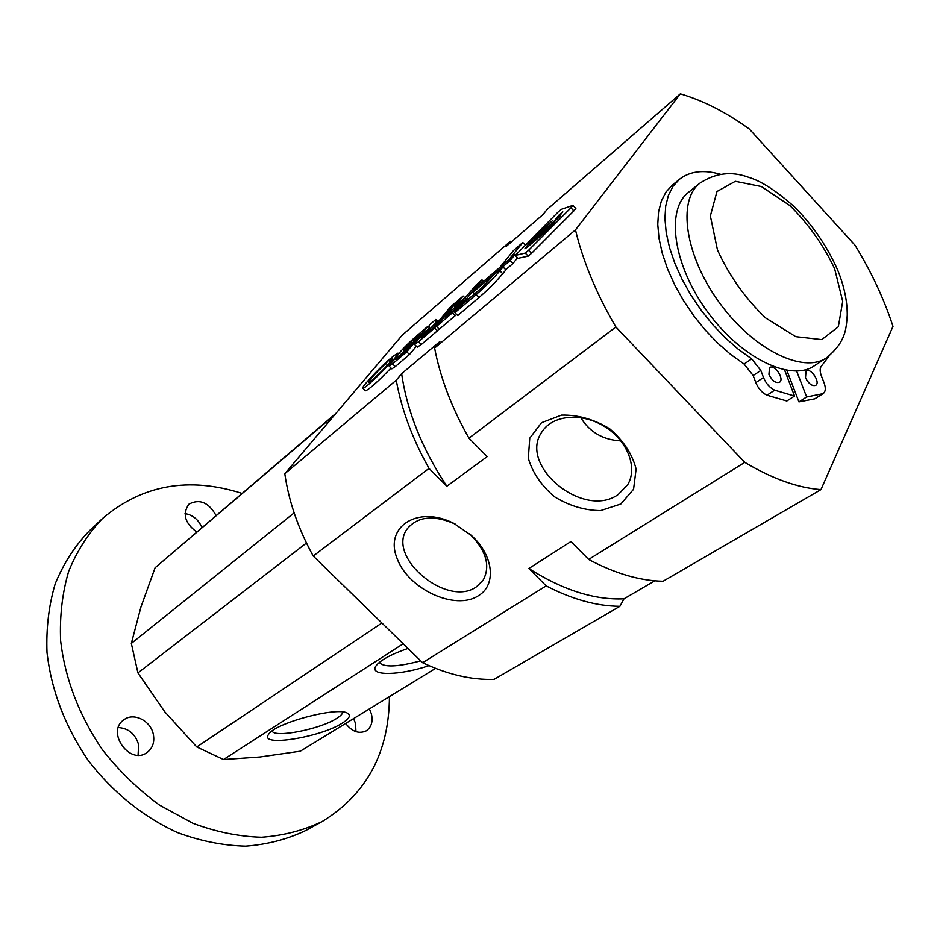 <?xml version="1.0" encoding="UTF-8"?>
<svg xmlns="http://www.w3.org/2000/svg" width="940" height="940" viewBox="0 0 940 940"><rect width="100%" height="100%" fill="white"/><g stroke="black" fill="none" stroke-linecap="round" stroke-linejoin="round"><path stroke-width="1.41" d="M510.115 260.556L515.167 254.305L478.202 285.96L473.079 292.223L510.115 260.556L512.958 263.529L505.685 269.709M473.079 292.223L474.63 293.832M517.505 257.854L512.958 263.529M499.892 270.802L503.029 266.937L505.861 269.886L502.736 273.763C496.25 281.471 488.365 289.379 479.071 297.475L457.733 315.57L454.913 312.668L476.216 294.526C485.498 286.406 493.382 278.499 499.892 270.802L502.736 273.763M503.029 266.937L493.829 274.797L482.572 287.053L460.4 305.97L454.913 312.668M509.88 258.476L522.804 242.496L513.698 250.334L500.714 266.314L510.068 258.676M522.804 242.496L525.202 245.011M481.985 279.862L476.404 284.656L455.747 308.684L445.548 317.391L451.036 310.74L460.964 302.245L464.442 298.015L454.514 306.511L463.138 296.041L457.698 300.706L436.501 326.403L452.516 312.75L466.722 298.509L481.985 279.862L483.489 281.424M456.652 314.454L439.274 329.235L436.501 326.403M451.036 310.74L452.081 311.822M463.138 296.041L465.265 298.238M418.535 341.725L434.668 327.966L455.877 302.269L450.495 306.898L432.835 328.26L421.038 337.989L438.475 320.246L435.631 322.679L435.831 319.471L429.521 324.899L428.887 328.518C420.133 336.814 415.351 342.101 414.528 344.381L418.535 341.725L421.273 344.522L417.254 347.154L414.528 344.381M434.668 327.966L437.429 330.798L421.273 344.522M438.968 328.918L437.429 330.798M435.831 319.471L437.441 321.127M392.556 363.886L406.75 351.783L428.135 326.086L414.023 338.188C404.423 346.954 398.819 352.97 397.197 356.213L397.62 356.166C392.051 361.806 389.231 365.131 389.16 366.142L392.556 363.886L395.258 366.612L391.839 368.856L389.16 366.142M406.75 351.783L409.464 354.545L395.258 366.612M416.349 346.226L409.464 354.545M428.135 326.086L429.31 327.273M410.58 344.298L395.775 359.609L405.152 351.889L419.475 334.711L411.086 341.902L403.378 350.138L410.58 344.298L411.062 344.792M389.007 360.831L392.215 358.845C394.119 359.421 369.185 384.237 368.527 382.416C369.925 379.314 375.765 372.969 386.046 363.357L389.571 359.186C378.08 369.22 361.101 387.562 362.793 388.149C363.733 390.887 400.828 353.957 397.973 353.123L392.521 356.648L389.007 360.831L390.206 362.053M391.028 368.034C377.481 382.028 368.938 389.606 365.437 390.793L362.793 388.149M386.046 363.357L387.656 364.99M570.956 207.799L572.86 205.378L561.239 209.362L557.972 212.182L515.261 255.445L525.26 253.083L528.586 250.263L570.956 207.799L573.87 210.901L531.523 253.342L528.186 256.162L518.034 258.336M575.774 208.48L573.87 210.901M535.565 237.385L533.897 238.525L539.078 232.991L552.226 220.924L540.606 230.876C534.014 236.857 530.278 240.851 529.396 242.873L524.849 248.806L527.822 246.809L532.569 242.743L534.696 240.1L529.432 244.365L533.697 239.806L541.123 233.461L543.202 230.852L535.565 237.385L536 237.832M545.082 229.243L543.003 231.851L560.04 216.435L545.082 229.243L545.517 229.689M558.936 215.166L553.707 221.722L557.585 218.409L562.802 211.853L558.936 215.166L559.606 215.871M551.005 225.13L534.543 241.063L544.284 232.744L553.648 223.356L554.882 221.817L551.005 225.13L551.569 225.729M789.024 376.071L786.898 376.094M620.894 440.895C603.116 439.955 589.721 432.2 580.709 417.607M893 326.403L820.961 489.611C797.766 487.872 772.375 478.789 744.786 462.351L615.876 326.991C596.512 293.891 583.047 261.52 575.468 229.9L680.337 93.824C703.026 100.498 726.009 112.224 749.309 128.992L855.048 245.246C871.427 272.001 884.082 299.049 893 326.403M654.827 580.814L623.995 598.815L619.918 606.3L494.064 679.361C471.375 680.078 447.558 674.52 422.601 662.7L313.22 556.034C298.215 528.715 288.733 501.279 284.796 473.713L402.226 335.157L510.42 241.275L506.131 246.492L542.979 214.555L547.197 209.362L680.337 93.824M575.468 229.9L434.609 348.047L439.92 341.502L401.627 373.685L396.257 380.218L284.796 473.713M820.961 489.611L663.076 581.249C639.928 580.814 615.113 573.553 588.663 559.441L570.98 541.522L528.844 568.512L546.152 585.879L422.601 662.7M478.566 595.619C455.265 611.2 407.819 589.039 396.903 557.984C384.425 526.764 417.63 504.933 453.738 523.322L471.351 535.447C493.664 555.34 496.649 584.903 478.566 595.619M620.823 504.016L600.625 510.596C584.704 510.444 569.335 505.838 554.506 496.778C541.37 485.628 532.639 472.808 528.315 458.332L529.761 438.193L541.522 422.695L561.556 415.104C577.947 414.74 593.974 419.275 609.637 428.734C623.385 440.543 632.209 453.973 636.11 469.013L633.572 489.247L620.823 504.016M615.876 326.991L468.954 438.181C451.74 407.854 440.296 377.81 434.609 348.047M313.22 556.034L429.028 468.39L446.829 486.238L487.155 456.617L468.954 438.181M744.786 462.351L588.663 559.441M619.918 606.3C596.841 606.194 572.249 599.379 546.152 585.879M623.995 598.815C594.444 600.155 562.731 590.05 528.844 568.512M429.028 468.39C412.39 438.827 401.474 409.44 396.257 380.218M446.829 486.238C422.154 448.932 407.079 411.414 401.627 373.685M510.42 241.275L511.83 241.545M618.25 494.487C583.352 519.844 516.976 464.76 542.404 431.225C553.237 414.822 582.189 412.366 604.82 426.678C627.591 440.766 637.943 467.897 627.673 484.735L618.25 494.487M469.448 533.744L470.259 534.472C486.309 550.84 490.61 566.068 483.16 580.168L476.545 586.736C446.994 608.427 385.024 556.01 407.725 528.233C418.241 516.272 434.01 514.85 455.019 523.991L455.853 524.414M796.65 371.077L806.649 396.974L823.123 393.625C825.649 391.674 825.966 388.044 824.063 382.756L821.384 375.918C819.657 371.159 819.774 367.74 821.748 365.66L829.092 356.025M806.649 396.974L798.941 401.885L814.769 398.842L823.123 393.625M768.92 374.414C772.081 380.724 775.618 383.344 779.507 382.274C784.888 379.243 774.466 363.815 769.578 367.575L768.92 374.414M805.498 377.657C808.588 383.767 811.984 386.34 815.685 385.377C820.867 382.533 810.785 367.376 806.085 370.924L805.498 377.657M720.486 174.3C703.649 169.47 689.972 171.139 679.432 179.305L673.075 186.238L668.434 195.214L665.684 206.095L664.921 218.632L666.19 232.568L669.503 247.549L674.814 263.235L681.993 279.204L690.888 295.066L701.252 310.4L712.837 324.794L725.327 337.883L738.394 349.339L751.706 358.869L744.092 364.038L753.163 375.542L755.819 382.603C758.368 388.678 762.082 392.873 766.981 395.2L786.827 400.992L794.547 396.034L784.548 369.961M794.547 396.034L774.689 390.171C769.789 387.821 766.053 383.602 763.491 377.516L760.812 370.43L751.706 358.869M772.139 379.548L769.308 375.354M807.613 381.405L806.543 379.807M786.839 370.384L798.941 401.885M679.432 179.305L672.405 185.039L666.025 191.983L661.361 200.972L658.564 211.841L657.753 224.366L658.987 238.267L662.254 253.213L667.506 268.852L674.638 284.773L683.474 300.565L693.791 315.828L705.329 330.163L717.784 343.182L730.815 354.568L744.092 364.038M381.899 622.997L196.766 746.959L164.805 711.839L137.933 672.923L131.33 643.43L140.941 607.017L155.088 567.772L336.073 413.212M403.19 643.771L223.52 759.52L196.766 746.959M334.793 414.716L155.088 567.772M306.452 543.026L137.933 672.923M294.126 512.876L131.33 643.43M435.584 668.375L300.307 751.201L259.875 756.994L223.52 759.52M826.471 357.87L814.158 365.907C790.634 382.134 740.732 357.917 707.08 311.222C673.134 264.716 665.626 209.761 688.362 192.453L699.818 183.23C677.2 200.443 685.002 255.598 719.194 302.433C753.093 349.48 803.089 374.026 826.471 357.87C846.317 341.572 846.153 328.354 847.245 315.217C847.316 301.082 844.191 286.218 837.893 270.614C827.635 247.126 813.312 226.011 794.911 207.282C776.734 191.055 761.318 181.079 748.675 177.331C731.684 170.963 715.399 172.925 699.818 183.23M153.314 734.293C154.771 742.095 152.703 748.158 147.122 752.47C129.861 765.748 105.703 731.896 123.833 719.84C133.504 712.073 150.729 720.627 153.314 734.293M369.408 708.889L371.382 713.801C373.133 721.544 371.418 727.231 366.224 730.85C358.892 734.175 352.042 731.696 345.662 723.436M196.672 531.981C184.733 522.981 182.172 513.698 188.987 504.122C199.644 498.553 208.668 502.348 216.036 515.496M389.442 696.622C389.031 752.599 366.6 794.241 322.15 821.548C303.655 830.42 283.434 835.66 261.496 837.258C238.913 836.588 216.059 831.935 192.935 823.299L159.495 805.098C138.227 789.541 119.192 771.094 102.413 749.756C79.078 715.422 65.154 679.127 60.618 640.857C59.596 616.193 62.275 593.023 68.655 571.367C76.986 551.005 88.242 533.403 102.425 518.574C142.163 484.829 188.682 476.427 241.98 493.394M322.15 821.548L306.005 830.396C287.57 839.255 267.442 844.508 245.622 846.176C223.191 845.589 200.514 841.077 177.578 832.617C143.597 817.201 112.412 792.103 88.031 760.178C65.025 726.315 51.348 690.43 47 652.56C46.084 628.132 48.833 605.172 55.249 583.67C63.603 563.448 74.848 545.952 89.006 531.182L102.425 518.574M118.37 727.525C128.651 728.336 135.407 734.046 138.627 744.668L138.086 755.161M353.605 718.571L355.531 723.424L355.954 731.661M185.027 513.581C192.876 515.003 198.505 519.644 201.936 527.505M342.36 723.072C320.611 737.336 259.146 747.253 268.452 734.587C273.728 723.33 338.071 706.105 347.624 713.319C351.031 715.469 349.269 718.724 342.36 723.072M428.981 665.638C399.958 675.59 368.88 676.248 375.812 666.155C379.936 660.397 390.652 654.475 407.96 648.412M420.697 660.843C397.444 667.024 383.649 667.553 379.302 662.406M342.736 712.015C342.654 713.812 340.644 715.928 336.708 718.395C320.423 729.123 274.738 738.194 272.083 731.026M476.216 294.526L479.071 297.475M452.516 312.75L455.301 315.617M466.722 298.509L467.815 299.649M428.487 330.022L429.521 331.08M402.344 352.594L403.248 353.511M411.086 341.902L412.378 343.218M515.261 255.445L518.093 258.406M528.586 250.263L531.523 253.342M525.26 253.083L528.186 256.162M822.453 393.966L814.769 398.842M774.689 390.171L766.981 395.2M760.812 370.43L753.163 375.542M763.491 377.516L755.819 382.603M834.626 268.664L842.71 301.352L838.339 326.756L821.772 339.61L795.769 336.661L765.418 317.814C745.056 298.098 729.087 275.502 717.49 250.04L710.358 215.942L716.962 191.525L735.339 181.303L761.388 186.543L789.964 205.637C808.6 224.155 823.487 245.164 834.626 268.664M397.973 353.123L398.63 353.793M572.954 205.378L575.868 208.48M515.202 255.433L518.034 258.394M529.432 244.365L529.995 244.952M533.897 238.525L534.484 239.136M455.019 523.991L453.738 523.322M470.259 534.472L471.351 535.447M787.661 372.51L785.957 373.638"/></g></svg>

